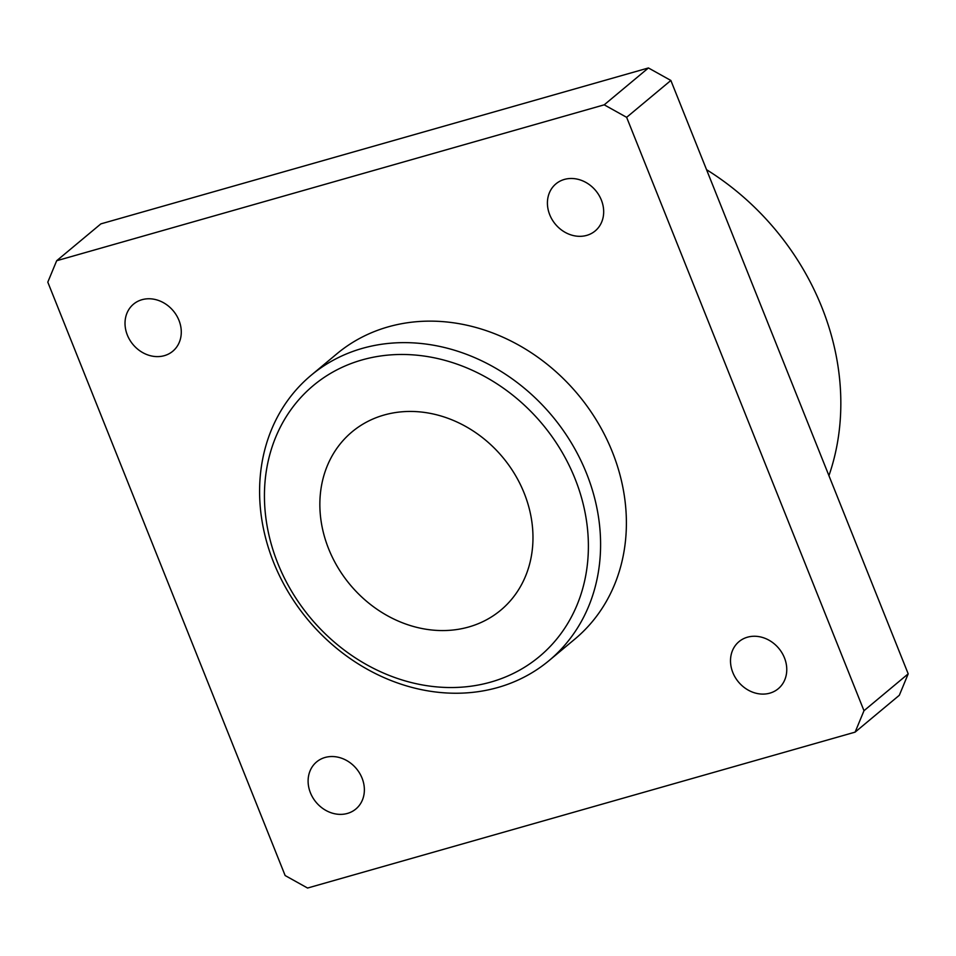 <?xml version="1.0" encoding="UTF-8"?>
<svg xmlns="http://www.w3.org/2000/svg" width="956" height="956" viewBox="0 0 956 956"><rect width="100%" height="100%" fill="white"/><g stroke="black" fill="none" stroke-linecap="round" stroke-linejoin="round"><path stroke-width="1.43" d="M178.963 320.344A30.652 26.242 50.2 0 1 172.773 351.234A30.652 26.242 50.2 0 1 127.339 335.042A30.652 26.242 50.2 0 1 133.517 304.151A30.652 26.242 50.2 0 1 178.963 320.344M362.049 778.1A30.652 26.242 50.2 0 1 355.871 808.991A30.652 26.242 50.2 0 1 310.425 792.799A30.652 26.242 50.2 0 1 316.615 761.908A30.652 26.242 50.2 0 1 362.049 778.1M601.36 200.055A30.652 26.242 50.2 0 1 595.17 230.946A30.652 26.242 50.2 0 1 549.736 214.765A30.652 26.242 50.2 0 1 555.914 183.875A30.652 26.242 50.2 0 1 601.36 200.055M784.446 657.824A30.652 26.242 50.2 0 1 778.268 688.714A30.652 26.242 50.2 0 1 732.822 672.522A30.652 26.242 50.2 0 1 739.012 641.631A30.652 26.242 50.2 0 1 784.446 657.824M706.544 169.69A250.771 214.718 50.2 0 1 828.936 475.67M361.989 359.946A176.466 151.096 50.2 0 1 575.034 478.693A176.466 151.096 50.2 0 1 490.834 682.07A176.466 151.096 50.2 0 1 277.79 563.323A176.466 151.096 50.2 0 1 361.989 359.946M362.288 348.39A185.751 159.054 50.2 0 1 571.724 443.512A185.751 159.054 50.2 0 1 549.043 660.608A185.751 159.054 50.2 0 1 497.909 687.483A185.751 159.054 50.2 0 1 288.461 592.361A185.751 159.054 50.2 0 1 311.154 375.266A185.751 159.054 50.2 0 1 362.288 348.39M311.154 375.266L336.942 353.756A185.751 159.054 50.2 0 1 388.076 326.892A185.751 159.054 50.2 0 1 597.524 422.014A185.751 159.054 50.2 0 1 574.843 639.11L549.043 660.608M384.025 415.047A116.094 99.412 50.2 0 1 514.937 474.499A116.094 99.412 50.2 0 1 500.753 610.179A116.094 99.412 50.2 0 1 468.799 626.969A116.094 99.412 50.2 0 1 337.898 567.517A116.094 99.412 50.2 0 1 352.071 431.837A116.094 99.412 50.2 0 1 384.025 415.047M604.216 104.825L626.634 117.325L670.861 80.459L648.431 67.96L100.882 223.871L56.667 260.737L604.216 104.825L648.431 67.96M626.634 117.325L863.985 710.714L855.118 732.129L307.569 888.04L285.139 875.541L47.8 282.151L56.667 260.737M855.118 732.129L899.333 695.263L908.2 673.849L670.861 80.459M863.985 710.714L908.2 673.849"/></g></svg>

